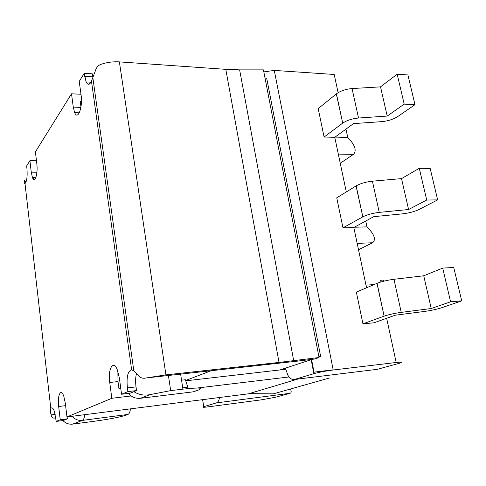 <?xml version="1.0" encoding="UTF-8"?>
<svg xmlns="http://www.w3.org/2000/svg" width="486" height="486" viewBox="0 0 486 486"><rect width="100%" height="100%" fill="white"/><g stroke="black" fill="none" stroke-linecap="round" stroke-linejoin="round"><path stroke-width="0.73" d="M208.931 406.77L261.456 399.826L275.617 397.226L289.923 393.302L216.416 402.894L203.737 406.697C201.587 407.444 203.318 407.468 208.931 406.77M124.641 415.579L127.921 414.443L82.474 420.378L72.639 424.12L94.296 421.265C107.12 419.503 116.883 417.717 123.596 415.907L124.641 415.579M216.416 402.894C217.947 402.353 218.992 400.555 219.557 397.487M285.397 368.163L287.888 375.247C289.948 378.612 292.195 380.009 294.638 379.438L314.266 373.552C319.618 372.13 325.93 370.946 333.202 370.004L396.169 362.489C402.104 361.863 402.943 362.185 398.678 363.461L377.312 369.324L294.638 379.438M130.473 408.854C130.035 412.055 129.185 413.92 127.921 414.443M198.124 390.161L193.288 391.831L140.454 398.295L150.174 394.596L170.683 390.623L182.93 389.152C199.072 387.415 204.132 387.749 198.124 390.161M181.564 380.186L185.385 379.748L188.252 388.569M192.225 391.965L193.288 391.831M72.639 424.12C68.866 424.521 65.622 423.33 62.901 420.554M290.349 389.049C291.57 391.467 291.448 392.876 289.996 393.277L289.923 393.302M461.7 300.877L450.613 301.788L442.703 268.108L453.742 267.458L461.7 300.877L442.09 307.602C437.072 309.23 431.301 310.499 424.776 311.405L395.246 315.207L373.947 322.819L362.945 323.828L356.347 292.098L376.96 283.356L384.128 316.149C388.843 314.563 394.547 313.306 401.242 312.377L393.97 279.292C387.33 280.167 381.698 281.503 377.081 283.302L376.96 283.356M366.541 287.773L353.814 227.509L342.982 227.831L336.743 197.826L356.177 185.865C360.521 183.459 365.934 181.898 372.41 181.181L401.515 178.623L408.586 209.521L426.714 200.025L437.655 199.892L419.297 209.338C414.576 211.592 409.03 213.093 402.663 213.834L373.783 216.665L353.814 227.509M404.194 104.126L414.983 104.678L407.906 74.959L397.171 74.2L404.194 104.126L387.208 116.063L358.528 118.025C352.156 118.639 346.889 120.34 342.715 123.116L336.318 93.919L318.196 108.615L324.101 137.022L334.769 137.319L346.305 191.94M263.831 71.904L274.268 70.409L334.198 74.467L338.116 92.674M357.167 243.377L372.507 242.769L358.51 249.743M372.507 242.769L372.622 242.708C376.237 239.592 374.36 234.307 366.991 226.871L354.306 227.241M168.423 375.484L170.683 390.623M383.812 281.181C383.363 280.009 382.348 279.76 380.763 280.434L381.085 281.923M375.757 369.512L377.312 369.324M133.899 391.661C138.802 394.79 144.221 395.768 150.174 394.596M334.769 137.319L353.51 123.608L381.765 121.64C387.986 121.044 393.326 119.343 397.773 116.537L414.983 104.678M401.515 178.623L419.266 168.308L430.153 168.399L437.655 199.892M356.062 185.931L362.823 216.847C367.258 214.636 372.738 213.141 379.262 212.376L408.586 209.521M362.708 216.914L342.982 227.831M419.266 168.308L426.714 200.025M450.613 301.788L431.228 308.525L401.242 312.377M384.001 316.192L362.945 323.828M442.703 268.108L423.737 275.781L393.97 279.292M423.737 275.781L431.228 308.525M340.249 163.272L353.431 154.36L338.311 154.098M335.079 137.095L347.751 137.447C354.974 144.931 356.906 150.539 353.541 154.287L353.431 154.36M90.262 82.17L89.254 84.133M336.318 93.919L336.427 93.828C340.522 90.888 345.734 89.132 352.052 88.555L358.528 118.025M397.171 74.2L380.526 86.86L352.052 88.555M342.6 123.195L324.101 137.022M387.208 116.063L380.526 86.86M265.016 78.003L266.674 78.106L320.657 356.566L318.98 357.119M318.913 356.754L320.657 356.566M312.279 359.318L279.942 369.955M211.167 370.733L185.518 380.538M56.23 421.417L60.234 419.752L67.341 418.835L63.247 420.512L56.23 421.417L54.42 411.514C53.156 408.094 51.953 407.068 50.811 408.447L25.005 183.574C26.882 181.272 27.526 176.242 26.93 168.484L26.639 165.975L29.913 160.702L31.256 172.178L32.404 177.402C34.755 184.212 38.163 173.842 36.802 163.594L35.405 151.875L71.515 93.804L80.974 94.254M36.468 160.775L29.913 160.702M329.38 378.011L273.357 393.854L249.731 393.654L66.959 416.952L111.823 398.289L131.171 395.962M197.079 388.028L289.061 376.954M130.054 393.229L121.555 394.243L127.903 391.601L136.542 390.586L130.054 393.229M71.515 93.804L73.277 107.108L74.656 112.637C77.809 120.814 82.936 107.254 81.077 95.031L79.23 81.399L84.242 73.343L86.095 81.94C87.832 85.305 89.624 85.044 91.471 81.156L95.493 70.482C96.441 67.281 98.372 65.191 101.276 64.219C107.145 62.287 113.183 61.509 119.38 61.886L225.796 69.34L239.628 69.863L263.442 69.869L319.059 357.52L314.843 358.996L292.821 361.693M80.968 106.853L80.251 101.519L81.417 101.568M66.959 416.952L65.343 403.362L63.806 396.303C60.914 387.573 57.202 395.288 58.678 406.496L60.234 419.752M121.555 394.243L119.356 377.968L117.442 370.174C113.378 359.184 107.667 368.825 109.733 382.494L111.823 398.289M319.059 357.52L279.031 362.447L165.92 374.876L146.11 377.968C143.012 378.703 140.521 377.968 138.638 375.751L133.808 370.769L131.639 369.876C127.8 370.933 126.384 376.942 127.393 387.901L127.903 391.601M92.875 77.888L92.291 73.823L84.242 73.343M285.628 369.299L185.573 380.848M120.753 388.332L118.93 388.539L117.989 381.571L117.891 371.419M279.031 362.447L225.796 69.34M175.476 403.113L183.107 402.135M25.005 183.574C24.397 183.987 24.166 183.368 24.312 181.715L24.343 180.98C24.434 179.863 25.059 179.65 26.22 180.33L26.523 180.33M55.829 417.99L53.612 418.075C52.391 418.148 51.552 417.073 51.103 414.856C50.295 411.788 50.198 409.649 50.811 408.447M136.609 373.145C135.521 376.948 135.327 381.534 136.025 386.905L136.542 390.586M67.341 418.835L67.117 416.933M33.37 179.097L33.601 177.408M202.619 399.65L203.737 406.697M311.174 359.683L313.847 373.679M281.868 369.737L281.795 369.348M72.092 416.295C74.935 419.43 78.398 420.785 82.474 420.378C83.586 419.861 84.327 417.966 84.698 414.692M347.751 137.447L345.959 129.13M333.202 370.004L274.268 70.409M386.656 318.275L396.169 362.489M365.733 221.033L366.991 226.871M380.963 281.959L380.641 280.483M180.634 374.129L182.93 389.152M312.225 365.186L312.656 365.138M128.328 393.435C131.724 397.117 135.77 398.733 140.454 398.295L139.336 398.386M379.262 212.376L372.41 181.181M248.54 393.788L297.954 379.031M80.883 107.412L73.277 107.108M131.639 369.876L91.471 81.156M293.702 360.721L239.628 69.863M165.92 374.876L119.38 61.886M117.989 381.571L109.733 382.494M92.717 76.873L84.661 76.411M136.025 386.905L127.393 387.901M301.484 360.685L146.11 377.968M55.204 414.345L51.103 414.856M55.805 417.796L53.612 418.075M26.287 181.229L24.324 181.229M65.616 405.652L58.678 406.496M36.924 172.208L31.256 172.178M311.587 359.549L314.266 373.552M333.171 369.846L313.561 372.185M187.541 387.214L182.724 387.785M374.026 284.602L365.988 285.136M377.081 283.302L384.128 316.149M356.177 185.865L362.823 216.847M342.715 123.116L336.427 93.828M133.796 370.769L92.875 77.857M90.967 82.207L86.095 81.94M26.135 181.715L24.312 181.715M26.359 180.98L24.343 180.98M79.321 112.807L74.656 112.637M35.915 177.408L32.404 177.402"/></g></svg>
